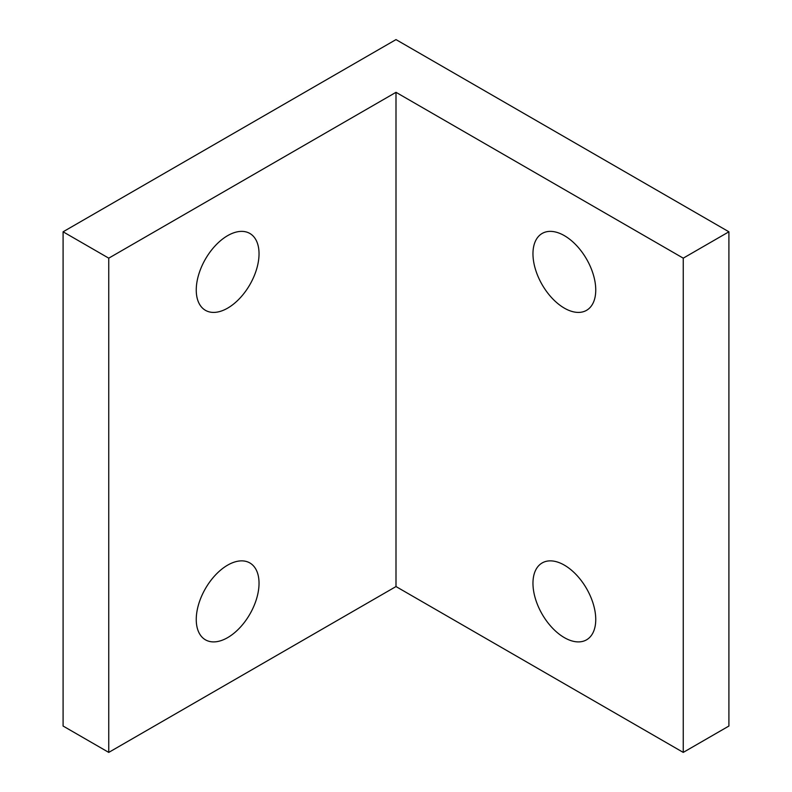 <?xml version="1.0" encoding="UTF-8"?>
<svg xmlns="http://www.w3.org/2000/svg" width="792" height="792" viewBox="0 0 792 792"><rect width="100%" height="100%" fill="white"/><g stroke="black" fill="none" stroke-linecap="round" stroke-linejoin="round"><path stroke-width="1.19" d="M564.359 308.137A44.392 25.631 -120 0 0 586.545 310.335A44.392 25.631 -120 0 0 586.555 259.073A44.392 25.631 -120 0 0 542.164 233.452A44.392 25.631 -120 0 0 535.352 269.023A44.392 25.631 -120 0 0 564.359 308.137M564.359 637.629A44.392 25.631 -120 0 0 586.545 639.827A44.392 25.631 -120 0 0 586.555 588.565A44.392 25.631 -120 0 0 542.164 562.944A44.392 25.631 -120 0 0 535.352 598.514A44.392 25.631 -120 0 0 564.359 637.629M396 92.317L396 586.555L683.248 752.4L728.907 726.036L728.907 231.799L396 39.6L63.093 231.799L108.751 258.162L396 92.317L683.248 258.162L683.248 752.4M683.248 258.162L728.907 231.799M227.641 637.629A44.392 25.631 -60 0 1 205.455 639.827A44.392 25.631 -60 0 1 205.445 588.565A44.392 25.631 -60 0 1 249.836 562.944A44.392 25.631 -60 0 1 256.648 598.514A44.392 25.631 -60 0 1 227.641 637.629M227.641 308.137A44.392 25.631 -60 0 1 205.455 310.335A44.392 25.631 -60 0 1 205.445 259.073A44.392 25.631 -60 0 1 249.836 233.452A44.392 25.631 -60 0 1 256.648 269.023A44.392 25.631 -60 0 1 227.641 308.137M108.751 258.162L108.751 752.4L396 586.555M63.093 231.799L63.093 726.036L108.751 752.4"/></g></svg>
